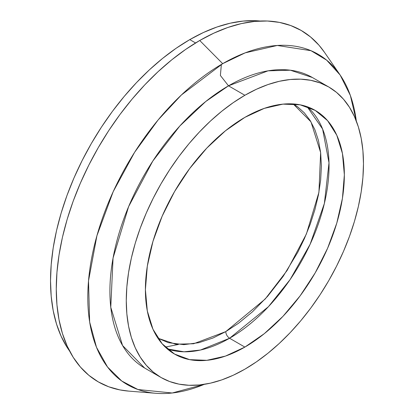 <?xml version="1.0" encoding="UTF-8"?>
<svg xmlns="http://www.w3.org/2000/svg" width="414" height="414" viewBox="0 0 414 414"><rect width="100%" height="100%" fill="white"/><g stroke="black" fill="none" stroke-linecap="round" stroke-linejoin="round"><path stroke-width="0.62" d="M195.584 42.963L189.783 39.615A196.945 113.705 120 0 0 68.978 190.171A196.945 113.705 120 0 0 69.588 351.031L66.965 347.134L61.122 336.24L56.516 324.038L53.199 310.65L51.191 296.196L50.524 280.821L51.191 264.675L53.199 247.903L56.516 230.681L61.122 213.163L66.965 195.527L73.992 177.932L82.132 160.56L91.313 143.565L101.435 127.124L112.411 111.382L124.138 96.503L136.491 82.624L149.356 69.878L162.614 58.39L176.131 48.267L189.783 39.615L195.584 42.963M339.889 74.649L324.39 52.185A202.896 117.141 120 0 0 199.729 40.494A202.896 117.141 120 0 0 61.044 243.82A202.896 117.141 120 0 0 128.713 391.111L155.918 393.3A190.761 110.134 -60 0 1 92.296 254.817A190.761 110.134 -60 0 1 222.685 63.663L199.729 40.494L222.685 63.663L245.197 52.847L277.297 45.468L311.002 50.699L326.667 60.165L340.163 75.048L350.368 95.479L356.309 121.002A190.761 110.134 -60 0 0 339.889 74.649A190.761 110.134 -60 0 0 222.685 63.663L181.415 94.956L158.07 120.003L134.571 152.357L113.208 191.63L96.912 235.757L88.513 280.894L89.647 321.932M89.693 322.195L96.493 347.289L107.537 367.011L121.742 381.009L137.945 389.522L172.198 393L204.273 384.347A190.761 110.134 -60 0 1 155.918 393.3M244.876 95.277L228.502 85.822A167.727 96.84 120 0 0 118.932 233.631A167.727 96.84 120 0 0 144.641 368.03L122.56 345.504L110.771 307.302L113.058 258.046L128.645 206.545L152.771 161.108L179.811 126.011L205.722 101.528L228.502 85.822L244.876 95.277L256.499 89.222L268.013 84.549L279.305 81.299L290.266 79.498L300.787 79.167L310.769 80.316L320.115 82.924L328.742 86.971L336.556 92.415L343.491 99.21L349.473 107.283L354.451 116.557L358.369 126.948L361.199 138.354L362.907 150.66L363.476 163.753L362.907 177.508L361.199 191.785L358.369 206.457L354.451 221.376L349.473 236.394L343.491 251.381L336.556 266.176L328.742 280.645L320.115 294.654L310.769 308.057L300.787 320.731L290.266 332.551L279.305 343.403L268.013 353.189L256.499 361.805L244.876 369.179A167.727 96.84 -60 0 1 161.015 377.485A167.727 96.84 -60 0 1 135.3 243.08A167.727 96.84 -60 0 1 244.876 95.277A167.727 96.84 -60 0 1 328.742 86.971A167.727 96.84 -60 0 1 354.451 221.371A167.727 96.84 -60 0 1 244.876 369.179L233.253 375.229L221.738 379.907L210.447 383.157L199.491 384.958L188.965 385.284L178.983 384.14L169.636 381.532L161.01 377.485L153.196 372.041L146.261 365.246L140.279 357.173L135.3 347.9L131.383 337.508L128.552 326.103L126.844 313.796L126.275 300.704L126.844 286.949L128.552 272.671L131.383 258L135.3 243.08L140.279 228.057L146.261 213.075L153.196 198.28L161.01 183.806L169.636 169.802L178.983 156.399L188.965 143.725L199.491 131.906L210.447 121.048L221.738 111.268L233.253 102.646L244.876 95.277M244.876 117.364A140.677 81.222 -60 0 1 315.214 110.398A140.677 81.222 -60 0 1 336.779 223.125A140.677 81.222 -60 0 1 244.876 347.087L229.573 338.254A140.677 81.222 120 0 0 319.261 221.278A140.677 81.222 120 0 0 307.147 106.703L322.615 129.049L329.006 162.816L324.369 203.471L310.127 244.265L290.131 279.548L268.417 306.707L229.573 338.254L200.469 350.032L184.013 351.802L167.303 348.914A140.677 81.222 120 0 0 229.573 338.254C227.265 336.639 225.992 334.434 225.749 331.63L238.443 323.318L252.53 311.747L267.661 296.258L283.135 276.407L297.811 252.198L304.373 238.676L310.143 224.435L314.899 209.722L318.449 194.849L320.648 180.142L321.393 165.962L320.648 152.642L318.449 140.475L314.899 129.701L310.143 120.484L304.373 112.903L297.811 106.957L293.19 103.93L310.971 121.845L320.633 152.559L318.93 192.298L306.412 233.967L287.088 270.508L265.188 299.032L225.749 331.63C225.992 334.434 227.265 336.639 229.573 338.254L244.876 347.087A140.677 81.222 -60 0 1 174.537 354.058A140.677 81.222 -60 0 1 152.973 241.331A140.677 81.222 -60 0 1 244.876 117.364L225.47 130.777L206.809 148.088L189.612 168.627L174.537 191.615L162.169 216.165L152.973 241.331L147.317 266.145L145.402 289.655L147.317 310.961L152.973 329.244L162.169 343.791L174.537 354.058L189.612 359.637L206.809 360.325L225.47 356.087L244.876 347.087L264.282 333.679L282.943 316.368L300.14 295.824L315.214 272.836L327.583 248.291L336.779 223.125L342.44 198.311L344.35 174.796L342.44 153.49L336.779 135.212L327.583 120.66L315.214 110.398L300.14 104.814L282.943 104.131L264.282 108.37L244.876 117.364M157.925 338.217L168.358 342.673L183.837 344.655L198.963 342.673L213.05 337.979L225.749 331.63L193.633 343.76L175.598 344.184L157.925 338.217M312.368 77.516A167.727 96.84 120 0 0 228.502 85.822L220.383 75.477L221.371 64.424L220.383 75.477L228.502 85.822L268.039 70.83L290.374 70.214L312.368 77.516L328.742 86.971M128.832 391.121L120.024 389.926L108.716 386.774L98.284 381.879L88.829 375.291L80.44 367.073L73.2 357.308L67.182 346.088L62.436 333.518L59.016 319.722L56.951 304.833L56.263 288.993L56.951 272.36L59.016 255.081L62.436 237.336L67.182 219.291L73.2 201.121L80.44 182.998L88.829 165.093L98.284 147.591L108.716 130.648L120.024 114.435L132.097 99.106L144.828 84.808L158.086 71.674L171.743 59.839L185.669 49.416L199.729 40.494L213.795 33.177L227.721 27.521L241.378 23.588L254.636 21.409L267.361 21.011L279.44 22.397L290.747 25.554L301.18 30.45L310.635 37.037L319.023 45.25L324.457 52.283M260.116 21.021A196.945 113.705 120 0 0 189.783 39.615L203.434 32.509L216.952 27.019L230.21 23.2L243.075 21.088L255.433 20.7L260.116 21.021M178.341 344.479L165.284 347.077M161.015 377.485L144.641 368.03"/></g></svg>
